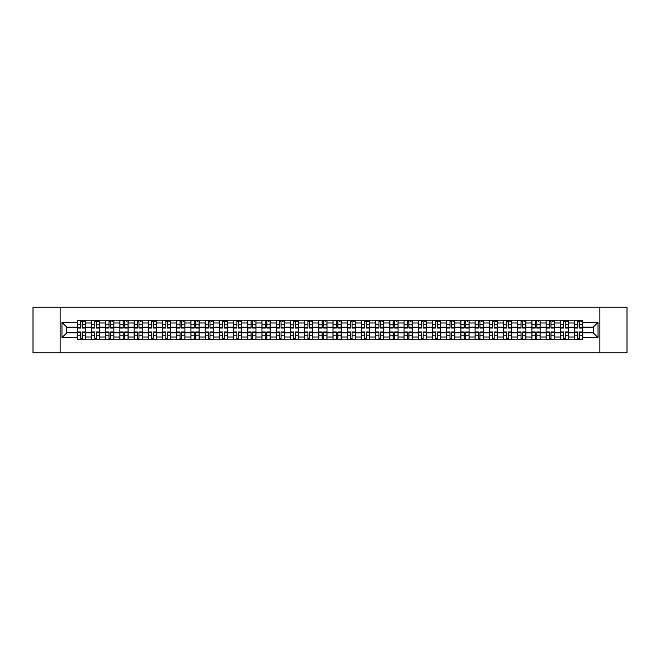 <?xml version="1.0" encoding="UTF-8"?>
<svg xmlns="http://www.w3.org/2000/svg" width="660" height="660" viewBox="0 0 660 660"><rect width="100%" height="100%" fill="white"/><g stroke="black" fill="none" stroke-linecap="round" stroke-linejoin="round"><path stroke-width="0.99" d="M599.857 352.77L627 352.77L627 307.23L33 307.23L33 352.77L599.857 352.77L599.857 307.23M91.468 339.793L91.468 322.987L85.462 322.987L85.462 339.793M85.462 322.987L85.462 320.207M91.468 322.987L91.468 320.207M99.668 320.207L99.668 339.793M105.682 339.793L105.682 320.207M113.875 320.207L113.875 339.793M119.889 339.793L119.889 320.207M128.081 320.207L128.081 339.793M134.095 339.793L134.095 320.207M142.288 320.207L142.288 339.793M148.302 339.793L148.302 320.207M156.502 320.207L156.502 339.793M162.508 339.793L162.508 320.207M170.709 320.207L170.709 339.793M176.715 339.793L176.715 320.207M184.915 320.207L184.915 339.793M190.93 339.793L190.93 320.207M199.122 320.207L199.122 339.793M205.136 339.793L205.136 320.207M213.328 320.207L213.328 339.793M219.343 339.793L219.343 320.207M227.535 320.207L227.535 339.793M233.549 339.793L233.549 320.207M241.75 320.207L241.75 339.793M247.756 339.793L247.756 320.207M255.956 320.207L255.956 339.793M261.962 339.793L261.962 320.207M270.163 320.207L270.163 339.793M276.177 339.793L276.177 320.207M284.369 320.207L284.369 339.793M290.384 339.793L290.384 320.207M298.576 320.207L298.576 339.793M304.59 339.793L304.59 320.207M312.79 320.207L312.79 339.793M318.796 339.793L318.796 320.207M326.997 320.207L326.997 339.793M333.003 339.793L333.003 320.207M341.203 320.207L341.203 339.793M347.209 339.793L347.209 320.207M355.41 320.207L355.41 339.793M361.424 339.793L361.424 320.207M369.616 320.207L369.616 339.793M375.631 339.793L375.631 320.207M383.823 320.207L383.823 339.793M389.837 339.793L389.837 320.207M398.038 320.207L398.038 339.793M404.044 339.793L404.044 320.207M412.244 320.207L412.244 339.793M418.25 339.793L418.25 320.207M426.451 320.207L426.451 339.793M432.465 339.793L432.465 320.207M440.657 320.207L440.657 339.793M446.671 339.793L446.671 320.207M454.864 320.207L454.864 339.793M460.878 339.793L460.878 320.207M469.07 320.207L469.07 339.793M475.084 339.793L475.084 320.207M483.285 320.207L483.285 339.793M489.291 339.793L489.291 320.207M497.491 320.207L497.491 339.793M503.497 339.793L503.497 320.207M511.698 320.207L511.698 339.793M517.712 339.793L517.712 320.207M525.904 320.207L525.904 339.793M531.919 339.793L531.919 320.207M540.111 320.207L540.111 339.793M546.125 339.793L546.125 320.207M554.317 320.207L554.317 339.793M560.332 339.793L560.332 320.207M568.532 320.207L568.532 339.793M574.538 339.793L574.538 320.207M574.538 332.822L568.532 332.822M560.332 332.822L554.317 332.822M546.125 332.822L540.111 332.822M531.919 332.822L525.904 332.822M517.712 332.822L511.698 332.822M503.497 332.822L497.491 332.822M489.291 332.822L483.285 332.822M475.084 332.822L469.07 332.822M460.878 332.822L454.864 332.822M446.671 332.822L440.657 332.822M432.465 332.822L426.451 332.822M418.25 332.822L412.244 332.822M404.044 332.822L398.038 332.822M389.837 332.822L383.823 332.822M375.631 332.822L369.616 332.822M361.424 332.822L355.41 332.822M347.209 332.822L341.203 332.822M333.003 332.822L326.997 332.822M318.796 332.822L312.79 332.822M304.59 332.822L298.576 332.822M290.384 332.822L284.369 332.822M276.177 332.822L270.163 332.822M261.962 332.822L255.956 332.822M247.756 332.822L241.75 332.822M233.549 332.822L227.535 332.822M219.343 332.822L213.328 332.822M205.136 332.822L199.122 332.822M190.93 332.822L184.915 332.822M176.715 332.822L170.709 332.822M162.508 332.822L156.502 332.822M148.302 332.822L142.288 332.822M134.095 332.822L128.081 332.822M119.889 332.822L113.875 332.822M105.682 332.822L99.668 332.822M91.468 332.822L85.462 332.822M574.538 327.178L568.532 327.178M560.332 327.178L554.317 327.178M546.125 327.178L540.111 327.178M531.919 327.178L525.904 327.178M517.712 327.178L511.698 327.178M503.497 327.178L497.491 327.178M489.291 327.178L483.285 327.178M475.084 327.178L469.07 327.178M460.878 327.178L454.864 327.178M446.671 327.178L440.657 327.178M432.465 327.178L426.451 327.178M418.25 327.178L412.244 327.178M404.044 327.178L398.038 327.178M389.837 327.178L383.823 327.178M375.631 327.178L369.616 327.178M361.424 327.178L355.41 327.178M347.209 327.178L341.203 327.178M333.003 327.178L326.997 327.178M318.796 327.178L312.79 327.178M304.59 327.178L298.576 327.178M290.384 327.178L284.369 327.178M276.177 327.178L270.163 327.178M261.962 327.178L255.956 327.178M247.756 327.178L241.75 327.178M233.549 327.178L227.535 327.178M219.343 327.178L213.328 327.178M205.136 327.178L199.122 327.178M190.93 327.178L184.915 327.178M176.715 327.178L170.709 327.178M162.508 327.178L156.502 327.178M148.302 327.178L142.288 327.178M134.095 327.178L128.081 327.178M119.889 327.178L113.875 327.178M105.682 327.178L99.668 327.178M91.468 327.178L85.462 327.178M66.792 332.822L77.261 332.822L77.261 327.178L66.792 327.178L66.792 332.822L61.966 337.648L61.966 322.352L77.261 322.352L77.261 327.178M582.739 327.178L582.739 332.822L593.208 332.822L593.208 327.178L582.739 327.178L582.739 320.207L77.261 320.207L77.261 322.352M582.739 322.352L598.034 322.352L598.034 337.648L582.739 337.648L582.739 332.822M77.261 332.822L77.261 339.793L582.739 339.793L582.739 337.648M77.261 337.648L61.966 337.648M60.142 352.77L60.142 307.23M82.137 338.423L80.586 338.423M80.586 321.577L82.137 321.577M96.343 338.423L94.793 338.423M94.793 321.577L96.343 321.577M110.55 338.423L109.007 338.423M109.007 321.577L110.55 321.577M124.756 338.423L123.214 338.423M123.214 321.577L124.756 321.577M138.971 338.423L137.42 338.423M137.42 321.577L138.971 321.577M153.178 338.423L151.627 338.423M151.627 321.577L153.178 321.577M167.384 338.423L165.833 338.423M165.833 321.577L167.384 321.577M181.591 338.423L180.04 338.423M180.04 321.577L181.591 321.577M195.797 338.423L194.255 338.423M194.255 321.577L195.797 321.577M210.004 338.423L208.461 338.423M208.461 321.577L210.004 321.577M224.218 338.423L222.667 338.423M222.667 321.577L224.218 321.577M238.425 338.423L236.874 338.423M236.874 321.577L238.425 321.577M252.632 338.423L251.08 338.423M251.08 321.577L252.632 321.577M266.838 338.423L265.287 338.423M265.287 321.577L266.838 321.577M281.045 338.423L279.502 338.423M279.502 321.577L281.045 321.577M295.251 338.423L293.708 338.423M293.708 321.577L295.251 321.577M309.466 338.423L307.915 338.423M307.915 321.577L309.466 321.577M323.672 338.423L322.121 338.423M322.121 321.577L323.672 321.577M337.879 338.423L336.328 338.423M336.328 321.577L337.879 321.577M352.085 338.423L350.534 338.423M350.534 321.577L352.085 321.577M366.292 338.423L364.749 338.423M364.749 321.577L366.292 321.577M380.498 338.423L378.955 338.423M378.955 321.577L380.498 321.577M394.713 338.423L393.162 338.423M393.162 321.577L394.713 321.577M408.919 338.423L407.368 338.423M407.368 321.577L408.919 321.577M423.126 338.423L421.575 338.423M421.575 321.577L423.126 321.577M437.332 338.423L435.781 338.423M435.781 321.577L437.332 321.577M451.539 338.423L449.996 338.423M449.996 321.577L451.539 321.577M465.745 338.423L464.203 338.423M464.203 321.577L465.745 321.577M479.96 338.423L478.409 338.423M478.409 321.577L479.96 321.577M494.167 338.423L492.616 338.423M492.616 321.577L494.167 321.577M508.373 338.423L506.822 338.423M506.822 321.577L508.373 321.577M522.58 338.423L521.029 338.423M521.029 321.577L522.58 321.577M536.786 338.423L535.243 338.423M535.243 321.577L536.786 321.577M550.993 338.423L549.45 338.423M549.45 321.577L550.993 321.577M565.207 338.423L563.656 338.423M563.656 321.577L565.207 321.577M579.414 338.423L577.863 338.423M577.863 321.577L579.414 321.577M61.966 322.352L66.792 327.178M593.208 332.822L598.034 337.648M593.208 327.178L598.034 322.352M82.137 328.045L82.137 320.298L85.412 320.298L85.412 328.045L82.137 328.045M80.586 321.486L82.137 321.486M83.589 321.486L84.232 321.486M83.457 320.298L77.311 320.298L77.311 328.045L80.586 328.045L80.586 320.298L79.266 320.298M80.586 331.955L80.586 339.702L77.311 339.702L77.311 331.955L80.586 331.955M82.137 338.514L80.586 338.514M79.266 339.702L85.412 339.702L85.412 331.955L82.137 331.955L82.137 339.702L83.457 339.702M96.343 328.045L96.343 320.298L99.619 320.298L99.619 328.045L96.343 328.045M94.793 321.486L96.343 321.486M97.804 321.486L98.439 321.486M97.663 320.298L91.517 320.298L91.517 328.045L94.793 328.045L94.793 320.298L93.472 320.298M110.55 328.045L110.55 320.298L113.833 320.298L113.833 328.045L110.55 328.045M109.007 321.486L110.55 321.486M112.01 321.486L112.645 321.486M111.87 320.298L105.724 320.298L105.724 328.045L109.007 328.045L109.007 320.298L107.679 320.298M124.756 328.045L124.756 320.298L128.04 320.298L128.04 328.045L124.756 328.045M123.214 321.486L124.756 321.486M126.217 321.486L126.852 321.486M126.076 320.298L119.93 320.298L119.93 328.045L123.214 328.045L123.214 320.298L121.894 320.298M94.793 331.955L94.793 339.702L91.517 339.702L91.517 331.955L94.793 331.955M96.343 338.514L94.793 338.514M93.472 339.702L99.619 339.702L99.619 331.955L96.343 331.955L96.343 339.702L97.663 339.702M109.007 331.955L109.007 339.702L105.724 339.702L105.724 331.955L109.007 331.955M110.55 338.514L109.007 338.514M107.679 339.702L113.833 339.702L113.833 331.955L110.55 331.955L110.55 339.702L111.87 339.702M123.214 331.955L123.214 339.702L119.93 339.702L119.93 331.955L123.214 331.955M124.756 338.514L123.214 338.514M121.894 339.702L128.04 339.702L128.04 331.955L124.756 331.955L124.756 339.702L126.076 339.702M138.971 328.045L138.971 320.298L142.246 320.298L142.246 328.045L138.971 328.045M137.42 321.486L138.971 321.486M140.423 321.486L141.058 321.486M140.291 320.298L134.137 320.298L134.137 328.045L137.42 328.045L137.42 320.298L136.1 320.298M153.178 328.045L153.178 320.298L156.453 320.298L156.453 328.045L153.178 328.045M151.627 321.486L153.178 321.486M154.63 321.486L155.273 321.486M154.498 320.298L148.351 320.298L148.351 328.045L151.627 328.045L151.627 320.298L150.307 320.298M137.42 331.955L137.42 339.702L134.137 339.702L134.137 331.955L137.42 331.955M138.971 338.514L137.42 338.514M136.1 339.702L142.246 339.702L142.246 331.955L138.971 331.955L138.971 339.702L140.291 339.702M151.627 331.955L151.627 339.702L148.351 339.702L148.351 331.955L151.627 331.955M153.178 338.514L151.627 338.514M150.307 339.702L156.453 339.702L156.453 331.955L153.178 331.955L153.178 339.702L154.498 339.702M167.384 328.045L167.384 320.298L170.66 320.298L170.66 328.045L167.384 328.045M165.833 321.486L167.384 321.486M168.844 321.486L169.48 321.486M168.704 320.298L162.558 320.298L162.558 328.045L165.833 328.045L165.833 320.298L164.513 320.298M181.591 328.045L181.591 320.298L184.866 320.298L184.866 328.045L181.591 328.045M180.04 321.486L181.591 321.486M183.051 321.486L183.686 321.486M182.911 320.298L176.764 320.298L176.764 328.045L180.04 328.045L180.04 320.298L178.72 320.298M195.797 328.045L195.797 320.298L199.081 320.298L199.081 328.045L195.797 328.045M194.255 321.486L195.797 321.486M197.257 321.486L197.893 321.486M197.117 320.298L190.971 320.298L190.971 328.045L194.255 328.045L194.255 320.298L192.926 320.298M210.004 328.045L210.004 320.298L213.287 320.298L213.287 328.045L210.004 328.045M208.461 321.486L210.004 321.486M211.464 321.486L212.099 321.486M211.324 320.298L205.177 320.298L205.177 328.045L208.461 328.045L208.461 320.298L207.141 320.298M224.218 328.045L224.218 320.298L227.494 320.298L227.494 328.045L224.218 328.045M222.667 321.486L224.218 321.486M225.671 321.486L226.306 321.486M225.538 320.298L219.384 320.298L219.384 328.045L222.667 328.045L222.667 320.298L221.347 320.298M238.425 328.045L238.425 320.298L241.7 320.298L241.7 328.045L238.425 328.045M236.874 321.486L238.425 321.486M239.877 321.486L240.52 321.486M239.745 320.298L233.599 320.298L233.599 328.045L236.874 328.045L236.874 320.298L235.554 320.298M252.632 328.045L252.632 320.298L255.907 320.298L255.907 328.045L252.632 328.045M251.08 321.486L252.632 321.486M254.092 321.486L254.727 321.486M253.951 320.298L247.805 320.298L247.805 328.045L251.08 328.045L251.08 320.298L249.761 320.298M266.838 328.045L266.838 320.298L270.113 320.298L270.113 328.045L266.838 328.045M265.287 321.486L266.838 321.486M268.298 321.486L268.933 321.486M268.158 320.298L262.012 320.298L262.012 328.045L265.287 328.045L265.287 320.298L263.967 320.298M165.833 331.955L165.833 339.702L162.558 339.702L162.558 331.955L165.833 331.955M167.384 338.514L165.833 338.514M164.513 339.702L170.66 339.702L170.66 331.955L167.384 331.955L167.384 339.702L168.704 339.702M180.04 331.955L180.04 339.702L176.764 339.702L176.764 331.955L180.04 331.955M181.591 338.514L180.04 338.514M178.72 339.702L184.866 339.702L184.866 331.955L181.591 331.955L181.591 339.702L182.911 339.702M194.255 331.955L194.255 339.702L190.971 339.702L190.971 331.955L194.255 331.955M195.797 338.514L194.255 338.514M192.926 339.702L199.081 339.702L199.081 331.955L195.797 331.955L195.797 339.702L197.117 339.702M208.461 331.955L208.461 339.702L205.177 339.702L205.177 331.955L208.461 331.955M210.004 338.514L208.461 338.514M207.141 339.702L213.287 339.702L213.287 331.955L210.004 331.955L210.004 339.702L211.324 339.702M222.667 331.955L222.667 339.702L219.384 339.702L219.384 331.955L222.667 331.955M224.218 338.514L222.667 338.514M221.347 339.702L227.494 339.702L227.494 331.955L224.218 331.955L224.218 339.702L225.538 339.702M236.874 331.955L236.874 339.702L233.599 339.702L233.599 331.955L236.874 331.955M238.425 338.514L236.874 338.514M235.554 339.702L241.7 339.702L241.7 331.955L238.425 331.955L238.425 339.702L239.745 339.702M251.08 331.955L251.08 339.702L247.805 339.702L247.805 331.955L251.08 331.955M252.632 338.514L251.08 338.514M249.761 339.702L255.907 339.702L255.907 331.955L252.632 331.955L252.632 339.702L253.951 339.702M265.287 331.955L265.287 339.702L262.012 339.702L262.012 331.955L265.287 331.955M266.838 338.514L265.287 338.514M263.967 339.702L270.113 339.702L270.113 331.955L266.838 331.955L266.838 339.702L268.158 339.702M281.045 328.045L281.045 320.298L284.328 320.298L284.328 328.045L281.045 328.045M279.502 321.486L281.045 321.486M282.505 321.486L283.14 321.486M282.364 320.298L276.218 320.298L276.218 328.045L279.502 328.045L279.502 320.298L278.173 320.298M295.251 328.045L295.251 320.298L298.534 320.298L298.534 328.045L295.251 328.045M293.708 321.486L295.251 321.486M296.711 321.486L297.346 321.486M296.571 320.298L290.425 320.298L290.425 328.045L293.708 328.045L293.708 320.298L292.388 320.298M309.466 328.045L309.466 320.298L312.741 320.298L312.741 328.045L309.466 328.045M307.915 321.486L309.466 321.486M310.918 321.486L311.553 321.486M310.786 320.298L304.631 320.298L304.631 328.045L307.915 328.045L307.915 320.298L306.595 320.298M323.672 328.045L323.672 320.298L326.947 320.298L326.947 328.045L323.672 328.045M322.121 321.486L323.672 321.486M325.124 321.486L325.768 321.486M324.992 320.298L318.846 320.298L318.846 328.045L322.121 328.045L322.121 320.298L320.801 320.298M337.879 328.045L337.879 320.298L341.154 320.298L341.154 328.045L337.879 328.045M336.328 321.486L337.879 321.486M339.339 321.486L339.974 321.486M339.199 320.298L333.052 320.298L333.052 328.045L336.328 328.045L336.328 320.298L335.008 320.298M352.085 328.045L352.085 320.298L355.369 320.298L355.369 328.045L352.085 328.045M350.534 321.486L352.085 321.486M353.546 321.486L354.181 321.486M353.405 320.298L347.259 320.298L347.259 328.045L350.534 328.045L350.534 320.298L349.214 320.298M366.292 328.045L366.292 320.298L369.575 320.298L369.575 328.045L366.292 328.045M364.749 321.486L366.292 321.486M367.752 321.486L368.387 321.486M367.612 320.298L361.465 320.298L361.465 328.045L364.749 328.045L364.749 320.298L363.429 320.298M380.498 328.045L380.498 320.298L383.782 320.298L383.782 328.045L380.498 328.045M378.955 321.486L380.498 321.486M381.959 321.486L382.594 321.486M381.826 320.298L375.672 320.298L375.672 328.045L378.955 328.045L378.955 320.298L377.635 320.298M394.713 328.045L394.713 320.298L397.988 320.298L397.988 328.045L394.713 328.045M393.162 321.486L394.713 321.486M396.165 321.486L396.808 321.486M396.033 320.298L389.887 320.298L389.887 328.045L393.162 328.045L393.162 320.298L391.842 320.298M408.919 328.045L408.919 320.298L412.195 320.298L412.195 328.045L408.919 328.045M407.368 321.486L408.919 321.486M410.371 321.486L411.015 321.486M410.239 320.298L404.093 320.298L404.093 328.045L407.368 328.045L407.368 320.298L406.048 320.298M423.126 328.045L423.126 320.298L426.401 320.298L426.401 328.045L423.126 328.045M421.575 321.486L423.126 321.486M424.586 321.486L425.221 321.486M424.446 320.298L418.3 320.298L418.3 328.045L421.575 328.045L421.575 320.298L420.255 320.298M437.332 328.045L437.332 320.298L440.616 320.298L440.616 328.045L437.332 328.045M435.781 321.486L437.332 321.486M438.793 321.486L439.428 321.486M438.653 320.298L432.506 320.298L432.506 328.045L435.781 328.045L435.781 320.298L434.462 320.298M451.539 328.045L451.539 320.298L454.822 320.298L454.822 328.045L451.539 328.045M449.996 321.486L451.539 321.486M452.999 321.486L453.635 321.486M452.859 320.298L446.713 320.298L446.713 328.045L449.996 328.045L449.996 320.298L448.676 320.298M465.745 328.045L465.745 320.298L469.029 320.298L469.029 328.045L465.745 328.045M464.203 321.486L465.745 321.486M467.206 321.486L467.841 321.486M467.074 320.298L460.919 320.298L460.919 328.045L464.203 328.045L464.203 320.298L462.883 320.298M479.96 328.045L479.96 320.298L483.236 320.298L483.236 328.045L479.96 328.045M478.409 321.486L479.96 321.486M481.412 321.486L482.056 321.486M481.28 320.298L475.134 320.298L475.134 328.045L478.409 328.045L478.409 320.298L477.089 320.298M279.502 331.955L279.502 339.702L276.218 339.702L276.218 331.955L279.502 331.955M281.045 338.514L279.502 338.514M278.173 339.702L284.328 339.702L284.328 331.955L281.045 331.955L281.045 339.702L282.364 339.702M293.708 331.955L293.708 339.702L290.425 339.702L290.425 331.955L293.708 331.955M295.251 338.514L293.708 338.514M292.388 339.702L298.534 339.702L298.534 331.955L295.251 331.955L295.251 339.702L296.571 339.702M307.915 331.955L307.915 339.702L304.631 339.702L304.631 331.955L307.915 331.955M309.466 338.514L307.915 338.514M306.595 339.702L312.741 339.702L312.741 331.955L309.466 331.955L309.466 339.702L310.786 339.702M322.121 331.955L322.121 339.702L318.846 339.702L318.846 331.955L322.121 331.955M323.672 338.514L322.121 338.514M320.801 339.702L326.947 339.702L326.947 331.955L323.672 331.955L323.672 339.702L324.992 339.702M336.328 331.955L336.328 339.702L333.052 339.702L333.052 331.955L336.328 331.955M337.879 338.514L336.328 338.514M335.008 339.702L341.154 339.702L341.154 331.955L337.879 331.955L337.879 339.702L339.199 339.702M350.534 331.955L350.534 339.702L347.259 339.702L347.259 331.955L350.534 331.955M352.085 338.514L350.534 338.514M349.214 339.702L355.369 339.702L355.369 331.955L352.085 331.955L352.085 339.702L353.405 339.702M364.749 331.955L364.749 339.702L361.465 339.702L361.465 331.955L364.749 331.955M366.292 338.514L364.749 338.514M363.429 339.702L369.575 339.702L369.575 331.955L366.292 331.955L366.292 339.702L367.612 339.702M378.955 331.955L378.955 339.702L375.672 339.702L375.672 331.955L378.955 331.955M380.498 338.514L378.955 338.514M377.635 339.702L383.782 339.702L383.782 331.955L380.498 331.955L380.498 339.702L381.826 339.702M393.162 331.955L393.162 339.702L389.887 339.702L389.887 331.955L393.162 331.955M394.713 338.514L393.162 338.514M391.842 339.702L397.988 339.702L397.988 331.955L394.713 331.955L394.713 339.702L396.033 339.702M407.368 331.955L407.368 339.702L404.093 339.702L404.093 331.955L407.368 331.955M408.919 338.514L407.368 338.514M406.048 339.702L412.195 339.702L412.195 331.955L408.919 331.955L408.919 339.702L410.239 339.702M421.575 331.955L421.575 339.702L418.3 339.702L418.3 331.955L421.575 331.955M423.126 338.514L421.575 338.514M420.255 339.702L426.401 339.702L426.401 331.955L423.126 331.955L423.126 339.702L424.446 339.702M435.781 331.955L435.781 339.702L432.506 339.702L432.506 331.955L435.781 331.955M437.332 338.514L435.781 338.514M434.462 339.702L440.616 339.702L440.616 331.955L437.332 331.955L437.332 339.702L438.653 339.702M449.996 331.955L449.996 339.702L446.713 339.702L446.713 331.955L449.996 331.955M451.539 338.514L449.996 338.514M448.676 339.702L454.822 339.702L454.822 331.955L451.539 331.955L451.539 339.702L452.859 339.702M464.203 331.955L464.203 339.702L460.919 339.702L460.919 331.955L464.203 331.955M465.745 338.514L464.203 338.514M462.883 339.702L469.029 339.702L469.029 331.955L465.745 331.955L465.745 339.702L467.074 339.702M478.409 331.955L478.409 339.702L475.134 339.702L475.134 331.955L478.409 331.955M479.96 338.514L478.409 338.514M477.089 339.702L483.236 339.702L483.236 331.955L479.96 331.955L479.96 339.702L481.28 339.702M494.167 328.045L494.167 320.298L497.442 320.298L497.442 328.045L494.167 328.045M492.616 321.486L494.167 321.486M495.619 321.486L496.262 321.486M495.487 320.298L489.34 320.298L489.34 328.045L492.616 328.045L492.616 320.298L491.296 320.298M492.616 331.955L492.616 339.702L489.34 339.702L489.34 331.955L492.616 331.955M494.167 338.514L492.616 338.514M491.296 339.702L497.442 339.702L497.442 331.955L494.167 331.955L494.167 339.702L495.487 339.702M508.373 328.045L508.373 320.298L511.648 320.298L511.648 328.045L508.373 328.045M506.822 321.486L508.373 321.486M509.834 321.486L510.469 321.486M509.693 320.298L503.547 320.298L503.547 328.045L506.822 328.045L506.822 320.298L505.502 320.298M506.822 331.955L506.822 339.702L503.547 339.702L503.547 331.955L506.822 331.955M508.373 338.514L506.822 338.514M505.502 339.702L511.648 339.702L511.648 331.955L508.373 331.955L508.373 339.702L509.693 339.702M522.58 328.045L522.58 320.298L525.863 320.298L525.863 328.045L522.58 328.045M521.029 321.486L522.58 321.486M524.04 321.486L524.675 321.486M523.9 320.298L517.754 320.298L517.754 328.045L521.029 328.045L521.029 320.298L519.709 320.298M521.029 331.955L521.029 339.702L517.754 339.702L517.754 331.955L521.029 331.955M522.58 338.514L521.029 338.514M519.709 339.702L525.863 339.702L525.863 331.955L522.58 331.955L522.58 339.702L523.9 339.702M536.786 328.045L536.786 320.298L540.07 320.298L540.07 328.045L536.786 328.045M535.243 321.486L536.786 321.486M538.246 321.486L538.882 321.486M538.106 320.298L531.96 320.298L531.96 328.045L535.243 328.045L535.243 320.298L533.923 320.298M535.243 331.955L535.243 339.702L531.96 339.702L531.96 331.955L535.243 331.955M536.786 338.514L535.243 338.514M533.923 339.702L540.07 339.702L540.07 331.955L536.786 331.955L536.786 339.702L538.106 339.702M550.993 328.045L550.993 320.298L554.276 320.298L554.276 328.045L550.993 328.045M549.45 321.486L550.993 321.486M552.453 321.486L553.088 321.486M552.321 320.298L546.166 320.298L546.166 328.045L549.45 328.045L549.45 320.298L548.13 320.298M549.45 331.955L549.45 339.702L546.166 339.702L546.166 331.955L549.45 331.955M550.993 338.514L549.45 338.514M548.13 339.702L554.276 339.702L554.276 331.955L550.993 331.955L550.993 339.702L552.321 339.702M565.207 328.045L565.207 320.298L568.483 320.298L568.483 328.045L565.207 328.045M563.656 321.486L565.207 321.486M566.659 321.486L567.303 321.486M566.528 320.298L560.381 320.298L560.381 328.045L563.656 328.045L563.656 320.298L562.337 320.298M563.656 331.955L563.656 339.702L560.381 339.702L560.381 331.955L563.656 331.955M565.207 338.514L563.656 338.514M562.337 339.702L568.483 339.702L568.483 331.955L565.207 331.955L565.207 339.702L566.528 339.702M579.414 328.045L579.414 320.298L582.689 320.298L582.689 328.045L579.414 328.045M577.863 321.486L579.414 321.486M580.866 321.486L581.51 321.486M580.734 320.298L574.588 320.298L574.588 328.045L577.863 328.045L577.863 320.298L576.543 320.298M577.863 331.955L577.863 339.702L574.588 339.702L574.588 331.955L577.863 331.955M579.414 338.514L577.863 338.514M576.543 339.702L582.689 339.702L582.689 331.955L579.414 331.955L579.414 339.702L580.734 339.702M560.332 322.987L554.317 322.987M546.125 322.987L540.111 322.987M531.919 322.987L525.904 322.987M517.712 322.987L511.698 322.987M503.497 322.987L497.491 322.987M489.291 322.987L483.285 322.987M475.084 322.987L469.07 322.987M460.878 322.987L454.864 322.987M446.671 322.987L440.657 322.987M432.465 322.987L426.451 322.987M418.25 322.987L412.244 322.987M404.044 322.987L398.038 322.987M389.837 322.987L383.823 322.987M375.631 322.987L369.616 322.987M361.424 322.987L355.41 322.987M347.209 322.987L341.203 322.987M333.003 322.987L326.997 322.987M318.796 322.987L312.79 322.987M304.59 322.987L298.576 322.987M290.384 322.987L284.369 322.987M276.177 322.987L270.163 322.987M261.962 322.987L255.956 322.987M247.756 322.987L241.75 322.987M233.549 322.987L227.535 322.987M219.343 322.987L213.328 322.987M205.136 322.987L199.122 322.987M190.93 322.987L184.915 322.987M176.715 322.987L170.709 322.987M162.508 322.987L156.502 322.987M148.302 322.987L142.288 322.987M134.095 322.987L128.081 322.987M119.889 322.987L113.875 322.987M105.682 322.987L99.668 322.987M574.538 322.987L568.532 322.987M560.332 337.012L554.317 337.012M546.125 337.012L540.111 337.012M531.919 337.012L525.904 337.012M517.712 337.012L511.698 337.012M503.497 337.012L497.491 337.012M489.291 337.012L483.285 337.012M475.084 337.012L469.07 337.012M460.878 337.012L454.864 337.012M446.671 337.012L440.657 337.012M432.465 337.012L426.451 337.012M418.25 337.012L412.244 337.012M404.044 337.012L398.038 337.012M389.837 337.012L383.823 337.012M375.631 337.012L369.616 337.012M361.424 337.012L355.41 337.012M347.209 337.012L341.203 337.012M333.003 337.012L326.997 337.012M318.796 337.012L312.79 337.012M304.59 337.012L298.576 337.012M290.384 337.012L284.369 337.012M276.177 337.012L270.163 337.012M261.962 337.012L255.956 337.012M247.756 337.012L241.75 337.012M233.549 337.012L227.535 337.012M219.343 337.012L213.328 337.012M205.136 337.012L199.122 337.012M190.93 337.012L184.915 337.012M176.715 337.012L170.709 337.012M162.508 337.012L156.502 337.012M148.302 337.012L142.288 337.012M134.095 337.012L128.081 337.012M119.889 337.012L113.875 337.012M105.682 337.012L99.668 337.012M91.468 337.012L85.462 337.012M574.538 337.012L568.532 337.012M82.137 327.847L85.412 327.847M82.137 324.778L85.412 324.778M77.311 327.847L80.586 327.847M77.311 324.778L80.586 324.778M80.586 332.153L77.311 332.153M80.586 335.222L77.311 335.222M85.412 332.153L82.137 332.153M85.412 335.222L82.137 335.222M96.343 327.847L99.619 327.847M96.343 324.778L99.619 324.778M91.517 327.847L94.793 327.847M91.517 324.778L94.793 324.778M110.55 327.847L113.833 327.847M110.55 324.778L113.833 324.778M105.724 327.847L109.007 327.847M105.724 324.778L109.007 324.778M124.756 327.847L128.04 327.847M124.756 324.778L128.04 324.778M119.93 327.847L123.214 327.847M119.93 324.778L123.214 324.778M94.793 332.153L91.517 332.153M94.793 335.222L91.517 335.222M99.619 332.153L96.343 332.153M99.619 335.222L96.343 335.222M109.007 332.153L105.724 332.153M109.007 335.222L105.724 335.222M113.833 332.153L110.55 332.153M113.833 335.222L110.55 335.222M123.214 332.153L119.93 332.153M123.214 335.222L119.93 335.222M128.04 332.153L124.756 332.153M128.04 335.222L124.756 335.222M138.971 327.847L142.246 327.847M138.971 324.778L142.246 324.778M134.137 327.847L137.42 327.847M134.137 324.778L137.42 324.778M153.178 327.847L156.453 327.847M153.178 324.778L156.453 324.778M148.351 327.847L151.627 327.847M148.351 324.778L151.627 324.778M137.42 332.153L134.137 332.153M137.42 335.222L134.137 335.222M142.246 332.153L138.971 332.153M142.246 335.222L138.971 335.222M151.627 332.153L148.351 332.153M151.627 335.222L148.351 335.222M156.453 332.153L153.178 332.153M156.453 335.222L153.178 335.222M167.384 327.847L170.66 327.847M167.384 324.778L170.66 324.778M162.558 327.847L165.833 327.847M162.558 324.778L165.833 324.778M181.591 327.847L184.866 327.847M181.591 324.778L184.866 324.778M176.764 327.847L180.04 327.847M176.764 324.778L180.04 324.778M195.797 327.847L199.081 327.847M195.797 324.778L199.081 324.778M190.971 327.847L194.255 327.847M190.971 324.778L194.255 324.778M210.004 327.847L213.287 327.847M210.004 324.778L213.287 324.778M205.177 327.847L208.461 327.847M205.177 324.778L208.461 324.778M224.218 327.847L227.494 327.847M224.218 324.778L227.494 324.778M219.384 327.847L222.667 327.847M219.384 324.778L222.667 324.778M238.425 327.847L241.7 327.847M238.425 324.778L241.7 324.778M233.599 327.847L236.874 327.847M233.599 324.778L236.874 324.778M252.632 327.847L255.907 327.847M252.632 324.778L255.907 324.778M247.805 327.847L251.08 327.847M247.805 324.778L251.08 324.778M266.838 327.847L270.113 327.847M266.838 324.778L270.113 324.778M262.012 327.847L265.287 327.847M262.012 324.778L265.287 324.778M165.833 332.153L162.558 332.153M165.833 335.222L162.558 335.222M170.66 332.153L167.384 332.153M170.66 335.222L167.384 335.222M180.04 332.153L176.764 332.153M180.04 335.222L176.764 335.222M184.866 332.153L181.591 332.153M184.866 335.222L181.591 335.222M194.255 332.153L190.971 332.153M194.255 335.222L190.971 335.222M199.081 332.153L195.797 332.153M199.081 335.222L195.797 335.222M208.461 332.153L205.177 332.153M208.461 335.222L205.177 335.222M213.287 332.153L210.004 332.153M213.287 335.222L210.004 335.222M222.667 332.153L219.384 332.153M222.667 335.222L219.384 335.222M227.494 332.153L224.218 332.153M227.494 335.222L224.218 335.222M236.874 332.153L233.599 332.153M236.874 335.222L233.599 335.222M241.7 332.153L238.425 332.153M241.7 335.222L238.425 335.222M251.08 332.153L247.805 332.153M251.08 335.222L247.805 335.222M255.907 332.153L252.632 332.153M255.907 335.222L252.632 335.222M265.287 332.153L262.012 332.153M265.287 335.222L262.012 335.222M270.113 332.153L266.838 332.153M270.113 335.222L266.838 335.222M281.045 327.847L284.328 327.847M281.045 324.778L284.328 324.778M276.218 327.847L279.502 327.847M276.218 324.778L279.502 324.778M295.251 327.847L298.534 327.847M295.251 324.778L298.534 324.778M290.425 327.847L293.708 327.847M290.425 324.778L293.708 324.778M309.466 327.847L312.741 327.847M309.466 324.778L312.741 324.778M304.631 327.847L307.915 327.847M304.631 324.778L307.915 324.778M323.672 327.847L326.947 327.847M323.672 324.778L326.947 324.778M318.846 327.847L322.121 327.847M318.846 324.778L322.121 324.778M337.879 327.847L341.154 327.847M337.879 324.778L341.154 324.778M333.052 327.847L336.328 327.847M333.052 324.778L336.328 324.778M352.085 327.847L355.369 327.847M352.085 324.778L355.369 324.778M347.259 327.847L350.534 327.847M347.259 324.778L350.534 324.778M366.292 327.847L369.575 327.847M366.292 324.778L369.575 324.778M361.465 327.847L364.749 327.847M361.465 324.778L364.749 324.778M380.498 327.847L383.782 327.847M380.498 324.778L383.782 324.778M375.672 327.847L378.955 327.847M375.672 324.778L378.955 324.778M394.713 327.847L397.988 327.847M394.713 324.778L397.988 324.778M389.887 327.847L393.162 327.847M389.887 324.778L393.162 324.778M408.919 327.847L412.195 327.847M408.919 324.778L412.195 324.778M404.093 327.847L407.368 327.847M404.093 324.778L407.368 324.778M423.126 327.847L426.401 327.847M423.126 324.778L426.401 324.778M418.3 327.847L421.575 327.847M418.3 324.778L421.575 324.778M437.332 327.847L440.616 327.847M437.332 324.778L440.616 324.778M432.506 327.847L435.781 327.847M432.506 324.778L435.781 324.778M451.539 327.847L454.822 327.847M451.539 324.778L454.822 324.778M446.713 327.847L449.996 327.847M446.713 324.778L449.996 324.778M465.745 327.847L469.029 327.847M465.745 324.778L469.029 324.778M460.919 327.847L464.203 327.847M460.919 324.778L464.203 324.778M479.96 327.847L483.236 327.847M479.96 324.778L483.236 324.778M475.134 327.847L478.409 327.847M475.134 324.778L478.409 324.778M279.502 332.153L276.218 332.153M279.502 335.222L276.218 335.222M284.328 332.153L281.045 332.153M284.328 335.222L281.045 335.222M293.708 332.153L290.425 332.153M293.708 335.222L290.425 335.222M298.534 332.153L295.251 332.153M298.534 335.222L295.251 335.222M307.915 332.153L304.631 332.153M307.915 335.222L304.631 335.222M312.741 332.153L309.466 332.153M312.741 335.222L309.466 335.222M322.121 332.153L318.846 332.153M322.121 335.222L318.846 335.222M326.947 332.153L323.672 332.153M326.947 335.222L323.672 335.222M336.328 332.153L333.052 332.153M336.328 335.222L333.052 335.222M341.154 332.153L337.879 332.153M341.154 335.222L337.879 335.222M350.534 332.153L347.259 332.153M350.534 335.222L347.259 335.222M355.369 332.153L352.085 332.153M355.369 335.222L352.085 335.222M364.749 332.153L361.465 332.153M364.749 335.222L361.465 335.222M369.575 332.153L366.292 332.153M369.575 335.222L366.292 335.222M378.955 332.153L375.672 332.153M378.955 335.222L375.672 335.222M383.782 332.153L380.498 332.153M383.782 335.222L380.498 335.222M393.162 332.153L389.887 332.153M393.162 335.222L389.887 335.222M397.988 332.153L394.713 332.153M397.988 335.222L394.713 335.222M407.368 332.153L404.093 332.153M407.368 335.222L404.093 335.222M412.195 332.153L408.919 332.153M412.195 335.222L408.919 335.222M421.575 332.153L418.3 332.153M421.575 335.222L418.3 335.222M426.401 332.153L423.126 332.153M426.401 335.222L423.126 335.222M435.781 332.153L432.506 332.153M435.781 335.222L432.506 335.222M440.616 332.153L437.332 332.153M440.616 335.222L437.332 335.222M449.996 332.153L446.713 332.153M449.996 335.222L446.713 335.222M454.822 332.153L451.539 332.153M454.822 335.222L451.539 335.222M464.203 332.153L460.919 332.153M464.203 335.222L460.919 335.222M469.029 332.153L465.745 332.153M469.029 335.222L465.745 335.222M478.409 332.153L475.134 332.153M478.409 335.222L475.134 335.222M483.236 332.153L479.96 332.153M483.236 335.222L479.96 335.222M494.167 327.847L497.442 327.847M494.167 324.778L497.442 324.778M489.34 327.847L492.616 327.847M489.34 324.778L492.616 324.778M492.616 332.153L489.34 332.153M492.616 335.222L489.34 335.222M497.442 332.153L494.167 332.153M497.442 335.222L494.167 335.222M508.373 327.847L511.648 327.847M508.373 324.778L511.648 324.778M503.547 327.847L506.822 327.847M503.547 324.778L506.822 324.778M506.822 332.153L503.547 332.153M506.822 335.222L503.547 335.222M511.648 332.153L508.373 332.153M511.648 335.222L508.373 335.222M522.58 327.847L525.863 327.847M522.58 324.778L525.863 324.778M517.754 327.847L521.029 327.847M517.754 324.778L521.029 324.778M521.029 332.153L517.754 332.153M521.029 335.222L517.754 335.222M525.863 332.153L522.58 332.153M525.863 335.222L522.58 335.222M536.786 327.847L540.07 327.847M536.786 324.778L540.07 324.778M531.96 327.847L535.243 327.847M531.96 324.778L535.243 324.778M535.243 332.153L531.96 332.153M535.243 335.222L531.96 335.222M540.07 332.153L536.786 332.153M540.07 335.222L536.786 335.222M550.993 327.847L554.276 327.847M550.993 324.778L554.276 324.778M546.166 327.847L549.45 327.847M546.166 324.778L549.45 324.778M549.45 332.153L546.166 332.153M549.45 335.222L546.166 335.222M554.276 332.153L550.993 332.153M554.276 335.222L550.993 335.222M565.207 327.847L568.483 327.847M565.207 324.778L568.483 324.778M560.381 327.847L563.656 327.847M560.381 324.778L563.656 324.778M563.656 332.153L560.381 332.153M563.656 335.222L560.381 335.222M568.483 332.153L565.207 332.153M568.483 335.222L565.207 335.222M579.414 327.847L582.689 327.847M579.414 324.778L582.689 324.778M574.588 327.847L577.863 327.847M574.588 324.778L577.863 324.778M577.863 332.153L574.588 332.153M577.863 335.222L574.588 335.222M582.689 332.153L579.414 332.153M582.689 335.222L579.414 335.222"/></g></svg>
